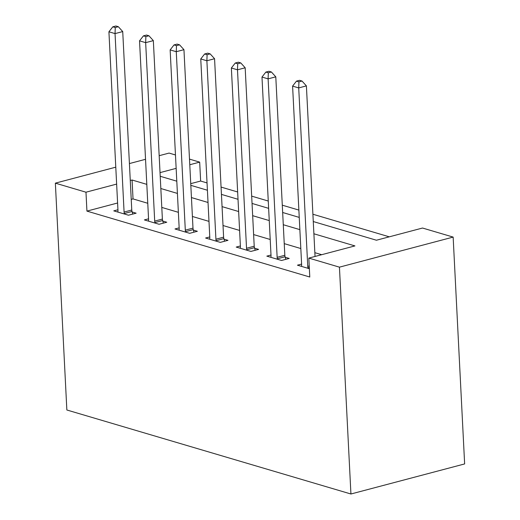<?xml version="1.0" encoding="UTF-8"?>
<svg xmlns="http://www.w3.org/2000/svg" width="520" height="520" viewBox="0 0 520 520"><rect width="100%" height="100%" fill="white"/><g stroke="black" fill="none" stroke-linecap="round" stroke-linejoin="round"><path stroke-width="0.78" d="M313.274 221.546L376.435 240.227L422.532 228.033L453.147 237.088L464.64 463.931L350.928 494L66.852 409.994L55.361 183.15L85.976 192.205L86.931 211.107L309.784 277.011L308.828 258.102L354.926 245.915L313.892 233.779M159.172 155.695L169.072 153.082L175.468 154.973M189.494 159.12L199.68 162.13L189.781 164.749M207.038 182.93L200.642 181.038L199.68 162.13M389.298 236.828L312.904 214.233M298.877 210.087L282.288 205.179M268.262 201.032L251.68 196.131M237.653 191.978L221.065 187.077M200.642 181.038L190.736 183.651M321.685 254.703L314.847 252.681M300.82 248.534L284.239 243.633M270.212 239.48L253.624 234.578M239.597 230.431L223.015 225.524M208.988 221.377L192.4 216.476M178.373 212.322L161.792 207.422M147.765 203.275L133.029 198.913L131.228 199.388M117.598 202.995L86.931 211.107M117.936 209.761L113.776 210.867L128.466 215.208L136.149 213.181L132.165 212.004M148.551 218.816L144.385 219.921L159.081 224.263L166.764 222.235L162.78 221.052M179.16 227.87L175 228.969L189.69 233.317L197.373 231.283L193.388 230.107M209.775 236.925L205.608 238.024L220.305 242.372L227.988 240.338L224.003 239.161M240.383 245.973L236.223 247.078L250.913 251.42L258.596 249.392L254.612 248.209M270.998 255.028L266.832 256.132L281.528 260.475L289.211 258.44L285.226 257.264M301.606 264.082L297.44 265.181L309.361 268.71M308.828 258.102L339.437 267.156L350.928 494M339.437 267.156L453.147 237.088M160.212 176.28L176.8 181.188M190.827 185.334L207.409 190.242M221.436 194.389L238.024 199.29M252.05 203.444L268.632 208.344M282.659 212.492L299.247 217.399M176.15 168.357L160.03 172.62M145.535 159.302L129.415 163.566M115.778 167.174L55.361 183.15M146.803 184.366L132.073 180.011L130.273 180.486M116.636 184.093L85.976 192.205M299.865 229.632L283.276 224.725M269.25 220.578L252.668 215.677M238.641 211.53L222.053 206.622M208.026 202.475L191.444 197.567M177.417 193.421L160.829 188.519M133.029 198.913L132.073 180.011M124.085 212.056L131.768 210.022L122.727 31.571L115.044 33.605L124.085 212.056A3.933 2.321 -104.8 0 0 124.332 213.519L124.481 214.032M115.265 27.534L118.339 26.721L115.888 26L112.814 26.812L115.265 27.534L115.044 33.605L108.921 31.791L117.962 210.243A3.933 2.321 -104.8 0 1 117.858 211.601L117.754 212.043M131.768 210.022A3.933 2.321 -104.8 0 0 132.015 211.484L132.763 214.078M122.727 31.571L118.339 26.721M112.814 26.812L108.921 31.791M154.7 221.104L162.383 219.076L153.341 40.625L145.659 42.66L154.7 221.104A3.933 2.321 -104.8 0 0 154.947 222.573L155.097 223.087M145.88 36.589L148.948 35.776L146.504 35.055L143.429 35.867L145.88 36.589L145.659 42.66L139.535 40.846L148.577 219.297A3.933 2.321 -104.8 0 1 148.466 220.656L148.369 221.097M162.383 219.076A3.933 2.321 -104.8 0 0 162.63 220.539L163.377 223.125M153.341 40.625L148.948 35.776M143.429 35.867L139.535 40.846M185.308 230.159L192.992 228.124L183.95 49.68L176.267 51.708L185.308 230.159A3.933 2.321 -104.8 0 0 185.556 231.621L185.705 232.141M176.488 45.643L179.562 44.831L177.112 44.102L174.037 44.915L176.488 45.643L176.267 51.708L170.144 49.901L179.186 228.352A3.933 2.321 -104.8 0 1 179.082 229.71L178.978 230.152M192.992 228.124A3.933 2.321 -104.8 0 0 193.239 229.593L193.986 232.18M183.95 49.68L179.562 44.831M174.037 44.915L170.144 49.901M215.924 239.213L223.607 237.178L214.565 58.727L206.882 60.762L215.924 239.213A3.933 2.321 -104.8 0 0 216.171 240.675L216.32 241.189M207.103 54.698L210.171 53.885L207.727 53.157L204.653 53.97L207.103 54.698L206.882 60.762L200.759 58.955L209.8 237.4A3.933 2.321 -104.8 0 1 209.69 238.758L209.593 239.2M223.607 237.178A3.933 2.321 -104.8 0 0 223.853 238.641L224.601 241.234M214.565 58.727L210.171 53.885M204.653 53.97L200.759 58.955M246.532 248.268L254.215 246.233L245.174 67.782L237.49 69.817L246.532 248.268A3.933 2.321 -104.8 0 0 246.779 249.73L246.928 250.244M237.712 63.745L240.786 62.933L238.336 62.212L235.261 63.024L237.712 63.745L237.49 69.817L231.368 68.003L240.409 246.454A3.933 2.321 -104.8 0 1 240.305 247.812L240.201 248.255M254.215 246.233A3.933 2.321 -104.8 0 0 254.462 247.696L255.21 250.283M245.174 67.782L240.786 62.933M235.261 63.024L231.368 68.003M277.147 257.315L284.83 255.288L275.788 76.837L268.106 78.865L277.147 257.315A3.933 2.321 -104.8 0 0 277.394 258.778L277.543 259.298M268.32 72.8L271.394 71.987L268.95 71.266L265.876 72.079L268.32 72.8L268.106 78.865L261.983 77.058L271.024 255.508A3.933 2.321 -104.8 0 1 270.913 256.867L270.816 257.309M284.83 255.288A3.933 2.321 -104.8 0 0 285.077 256.75L285.825 259.337M275.788 76.837L271.394 71.987M265.876 72.079L261.983 77.058M315.042 256.464L306.397 85.891L298.714 87.919L307.756 266.37A3.933 2.321 -104.8 0 0 308.002 267.833L308.152 268.346M298.935 81.855L302.01 81.042L299.559 80.314L296.485 81.127L298.935 81.855L298.714 87.919L292.591 86.112L301.632 264.557A3.933 2.321 -104.8 0 1 301.529 265.915L301.425 266.357M306.397 85.891L302.01 81.042M296.485 81.127L292.591 86.112M124.332 213.519L132.015 211.484M154.947 222.573L162.63 220.539M185.556 231.621L193.239 229.593M216.171 240.675L223.853 238.641M246.779 249.73L254.462 247.696M277.394 258.778L285.077 256.75M307.756 266.37L309.225 265.98M308.002 267.833L309.303 267.488"/></g></svg>
